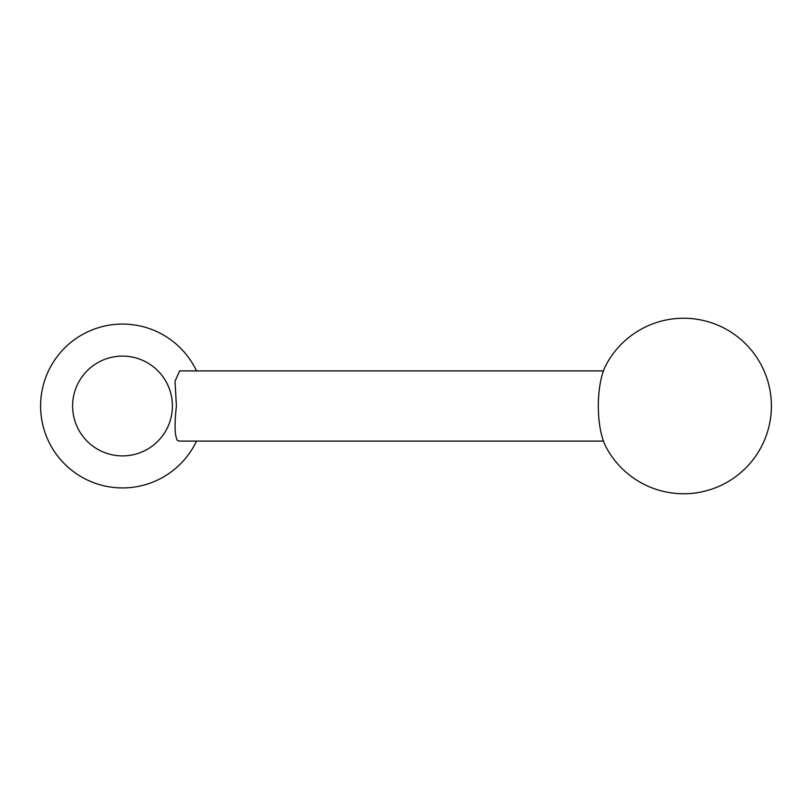 <?xml version="1.0" encoding="UTF-8"?>
<svg xmlns="http://www.w3.org/2000/svg" width="812" height="812" viewBox="0 0 812 812"><rect width="100%" height="100%" fill="white"/><g stroke="black" fill="none" stroke-linecap="round" stroke-linejoin="round"><path stroke-width="1.22" d="M196.524 370.891A81.91 81.91 0 0 0 40.6 406A81.91 81.91 0 0 0 196.524 441.109M172.408 406A49.897 49.897 0 0 0 122.51 356.103A49.897 49.897 0 0 0 72.613 406A49.897 49.897 0 0 0 122.51 455.897A49.897 49.897 0 0 0 172.408 406M603.458 441.109L179.655 441.109L177.442 440.52C174.702 435.953 174.357 424.453 176.407 406L175.006 381.224L179.655 370.891L603.458 370.891M605.803 365.441A48.517 16.595 90 0 0 598.322 406A48.517 16.595 90 0 0 605.803 446.559A87.767 87.767 0 0 0 771.4 406A87.767 87.767 0 0 0 605.803 365.441"/></g></svg>
